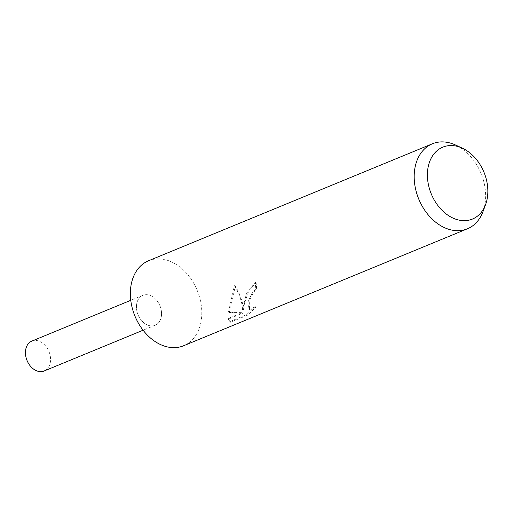 <?xml version="1.0" encoding="UTF-8"?>
<svg xmlns="http://www.w3.org/2000/svg" width="513" height="513" viewBox="0 0 513 513"><rect width="100%" height="100%" fill="white"/><g stroke="black" fill="none" stroke-linecap="round" stroke-linejoin="round"><path stroke-width="0.38" stroke-dasharray="2.56 1.92" d="M148.558 260.751A45.971 33.678 -112.4 0 1 186.841 273.609A45.971 33.678 -112.4 0 1 201.211 320.606A45.971 33.678 -112.4 0 1 183.596 345.762M161.351 316.399A16.166 11.844 -112.4 0 1 146.718 324.671A16.166 11.844 -112.4 0 1 136.644 304.196A16.166 11.844 -112.4 0 1 151.271 295.924A16.166 11.844 -112.4 0 1 161.351 316.399A16.166 11.844 -112.4 0 1 155.157 325.242A16.166 11.844 -112.4 0 1 141.697 320.721A16.166 11.844 -112.4 0 1 136.644 304.196A16.166 11.844 -112.4 0 1 142.838 295.353A16.166 11.844 -112.4 0 1 156.298 299.874A16.166 11.844 -112.4 0 1 161.351 316.399M244.611 302.721L243.399 309.935L242.559 303.568C241.315 298.079 238.93 292.269 235.403 286.151L229.843 308.807L229.356 312.552L242.944 313.154L229.067 318.874L230.427 322.254L247.542 315.206L256.083 307.024L252.556 309.211L249.575 309.461L249.209 300.823L253.46 292.461L256.609 290.05A45.971 33.678 67.6 0 0 256.096 282.855L248.92 290.512L244.611 302.721M455.531 145.012A45.971 33.678 -112.4 0 1 485.041 203.635A45.971 33.678 -112.4 0 1 482.983 211.619M255.173 306.575L246.554 314.713L229.439 321.773L228.144 318.419L242.021 312.699L228.471 312.116L234.422 285.67C239.552 294.5 242.245 302.439 242.508 309.493L246.272 293.994L255.16 282.394A44.823 32.832 -112.4 0 1 255.718 289.608L252.569 292.019L247.843 302.272L248.664 309.006L251.639 308.755L255.173 306.569L256.083 307.024M255.718 289.608L256.609 290.05M229.439 321.773L230.42 322.26M246.561 314.719L247.542 315.206M255.16 282.394L256.096 282.855M242.508 309.493L243.399 309.935M228.144 318.419L229.067 318.874M242.021 312.699L242.944 313.154M228.471 312.116L229.356 312.552M234.422 285.67L235.403 286.151M31.844 341.087A16.166 11.844 -112.4 0 1 45.311 345.608A16.166 11.844 -112.4 0 1 50.364 362.14A16.166 11.844 -112.4 0 1 44.163 370.982M249.575 309.461L248.664 309.012M155.157 325.242L143.089 330.218M142.838 295.353L130.77 300.323"/><path stroke-width="0.77" d="M485.606 204.54L482.983 211.619A45.971 33.678 -112.4 0 1 467.426 228.792L183.596 345.762A45.971 33.678 -112.4 0 1 145.314 332.911A45.971 33.678 -112.4 0 1 130.943 285.908A45.971 33.678 -112.4 0 1 148.558 260.751L432.395 143.781A45.971 33.678 -112.4 0 1 455.531 145.012L462.38 148.186A38.892 28.491 -112.4 0 1 487.35 197.787A38.892 28.491 -112.4 0 1 485.606 204.54A38.892 28.491 -112.4 0 1 449.125 215.992A38.892 28.491 -112.4 0 1 427.9 168.431A38.892 28.491 -112.4 0 1 462.38 148.186M467.426 228.792A45.971 33.678 -112.4 0 1 429.144 215.941A45.971 33.678 -112.4 0 1 414.773 168.937A45.971 33.678 -112.4 0 1 432.395 143.781M143.089 330.218L44.163 370.982A16.166 11.844 -112.4 0 1 30.703 366.462A16.166 11.844 -112.4 0 1 25.65 349.937A16.166 11.844 -112.4 0 1 31.844 341.087L130.77 300.323"/></g></svg>
